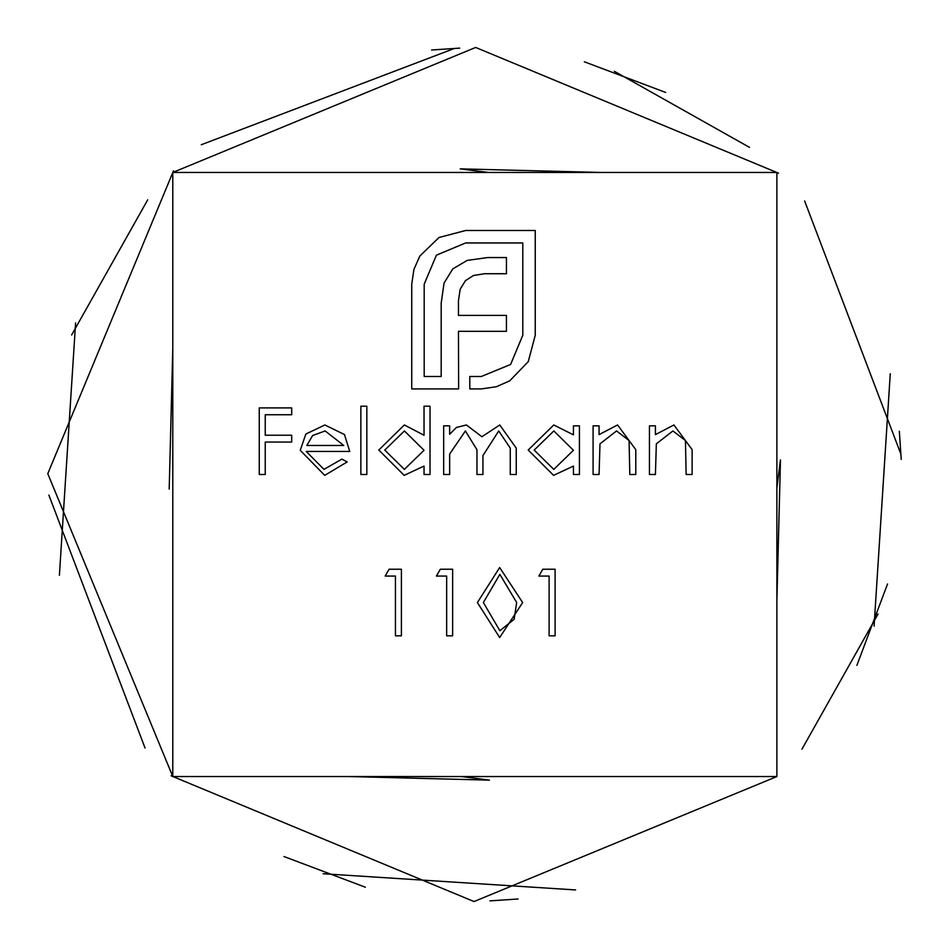 <?xml version="1.0" encoding="UTF-8"?>
<svg xmlns="http://www.w3.org/2000/svg" width="949" height="949" viewBox="0 0 949 949"><rect width="100%" height="100%" fill="white"/><g stroke="black" fill="none" stroke-linecap="round" stroke-linejoin="round"><path stroke-width="1.42" d="M436.41 576.067L440.324 569.234L452.637 569.234L452.637 635.83L446.659 635.83L446.659 576.067L436.41 576.067M538.866 576.067L542.781 569.234L555.094 569.234L555.094 635.83L549.115 635.83L549.115 576.067L538.866 576.067M323.965 469.375L341.889 459.126L347.192 461.926L324.712 475.354L300.24 450.301L305.839 434.049L324.866 424.974L344.463 434.559L349.754 451.451L306.207 451.451L323.965 469.375M424.037 406.196L430.016 406.196L430.016 474.5L424.037 474.5L424.037 466.078L404.155 475.354L378.781 450.028L404.345 424.974L424.037 435.247L424.037 406.196M385.187 576.067L389.09 569.234L401.403 569.234L401.403 635.83L395.436 635.83L395.436 576.067L385.187 576.067M593.089 474.5L593.089 425.828L599.068 425.828L599.068 434.606L617.585 424.974L635.783 449.648L635.783 474.5L629.804 474.5L629.092 440.538L616.542 430.953L599.982 443.847L599.068 474.5L593.089 474.5M776.875 488.023L780.481 459.885L776.875 600.67L776.875 776.543L776.875 172.457L172.789 172.457L172.789 776.543L776.875 776.543L474.026 901.55L171.128 775.808M573.445 425.828L579.424 425.828L579.424 474.5L573.445 474.5L573.445 466.078L553.575 475.354L528.202 450.028L553.753 424.974L573.445 434.844L573.445 425.828M649.436 474.5L649.436 425.828L655.415 425.828L655.415 434.606L673.932 424.974L692.129 449.648L692.129 474.5L686.151 474.5L685.439 440.538L672.888 430.953L656.34 443.847L655.415 474.5L649.436 474.5M443.669 474.5L443.669 425.828L449.648 425.828L449.648 434.286L456.398 427.453L466.433 424.974L481.914 436.73L499.767 424.974L516.244 448.142L516.244 474.5L510.265 474.5L510.265 448.118L498.723 430.953L482.946 455.567L482.946 474.5L476.967 474.5L476.967 449.755L465.39 430.953L449.648 454.025L449.648 474.5L443.669 474.5M360.857 474.5L360.857 406.196L366.836 406.196L366.836 474.5L360.857 474.5M439.019 237.487L465.627 230.5L535.248 230.5L535.248 335.234L528.261 361.64L509.708 380.846L496.398 386.718L481.333 388.924L469.791 388.924L469.791 376.48L481.333 376.48L510.586 364.487L522.804 335.234L522.804 242.956L465.627 242.956L436.41 255.174L424.191 284.19L424.191 376.48L441.19 376.48L441.19 303.17L444.037 283.099L452.756 268.911L467.181 260.406L487.667 257.559L506.446 257.559L506.446 273.727L484.82 273.727L473.48 275.471L465.425 280.702L460.194 289.208L458.45 300.548L458.45 315.388L506.446 315.388L506.446 331.32L458.45 331.32L458.64 388.924L411.736 388.924L411.736 284.19L413.942 269.362L419.826 256.04L439.019 237.487M499.66 637.538L477.394 602.568L499.66 567.526L522.65 602.568L499.66 637.538M259.255 474.5L259.255 407.904L291.699 407.904L291.699 414.737L265.234 414.737L265.234 435.223L291.699 435.223L291.699 442.056L265.234 442.056L265.234 474.5L259.255 474.5M172.789 172.457L475.651 47.45L778.536 173.192M804.622 200.974L900.815 453.919M878.05 614.003L801.952 749.176M518.059 899L489.945 900.874M365.353 887.208L283.976 856.544M59.396 575.284L75.6 322.826M461.321 776.543L489.459 780.137L348.674 776.543L172.789 776.543L47.782 473.681L173.525 170.796M201.307 144.722L454.251 48.518M614.347 71.282L749.508 147.38M899.344 431.273L901.218 459.387M887.552 583.991L856.876 665.368M575.616 889.937L323.158 873.744M145.055 748.026L48.862 495.081M71.626 334.997L147.712 199.824M431.605 50L459.731 48.126M584.323 61.792L665.7 92.456M890.269 373.716L874.076 626.174M776.875 172.457L601.002 172.457L460.218 168.863L488.355 172.457M573.445 450.277L553.836 430.953L534.18 450.099L553.789 469.375L573.445 450.277M424.037 450.277L404.428 430.953L384.76 450.099L404.369 469.375L424.037 450.277M306.835 445.472L343.775 445.472L325.163 430.953L312.624 435.52L306.835 445.472M499.862 574.359L483.373 602.532L499.862 630.717L514.156 619.282L516.671 602.532L499.862 574.359M172.789 348.33L169.195 489.115"/></g></svg>
